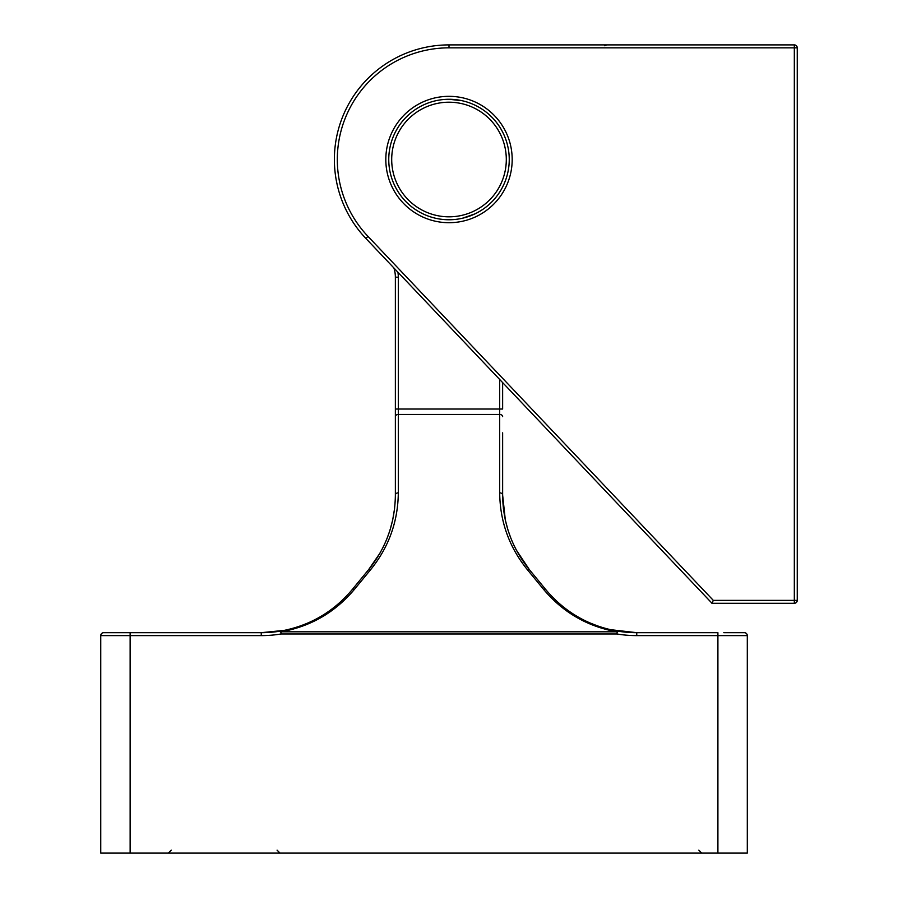 <?xml version="1.0" encoding="UTF-8"?>
<svg xmlns="http://www.w3.org/2000/svg" width="898" height="898" viewBox="0 0 898 898"><rect width="100%" height="100%" fill="white"/><g stroke="black" fill="none" stroke-linecap="round" stroke-linejoin="round"><path stroke-width="1.35" d="M388.755 159.518A60.245 60.245 0 0 1 449 99.274A60.245 60.245 0 0 1 509.245 159.518A60.245 60.245 0 0 1 449 219.763A60.245 60.245 0 0 1 388.755 159.518A60.245 60.245 0 0 0 449 219.763A60.245 60.245 0 0 0 509.245 159.518M711.89 603.288A2.941 2.941 0 0 0 711.44 602.67L365.845 238.408A114.618 114.618 0 0 1 449 44.9L794.326 44.9A2.941 2.941 0 0 1 797.256 47.841L797.256 600.358A2.941 2.941 0 0 1 794.326 603.288L712.035 603.288L713.293 600.358L794.326 600.358L794.326 47.841L449 47.841A111.678 111.678 0 0 0 367.978 236.387L713.293 600.358M449 219.763A60.245 60.245 0 0 0 509.245 159.518A60.245 60.245 0 0 0 449 99.274A60.245 60.245 0 0 0 388.755 159.518A60.245 60.245 0 0 0 449 219.763A60.245 60.245 0 0 0 509.245 159.518A60.245 60.245 0 0 0 449 99.274L461.987 100.688M723.788 632.686L744.363 632.686A2.941 2.941 0 0 1 747.304 635.616L747.304 853.1L717.906 853.1L717.906 635.616L636.749 635.616A120.5 120.5 0 0 1 616.892 633.977L281.108 633.977L280.625 631.081C309.372 625.906 333.18 612.155 352.016 589.829L368.573 569.714C386.129 547.903 395.053 523.006 395.367 495.011L395.367 409.028L395.367 495.011A2.941 2.166 0 0 1 398.308 492.845C397.994 521.536 388.834 547.062 370.84 569.422L354.283 589.537C334.976 612.425 310.585 626.512 281.108 631.81L280.625 631.081L261.251 632.686L284.576 630.34M502.633 432.836L502.633 495.011L502.633 432.836M462.369 218.259L475.031 213.847M476.905 212.905L480.576 210.828M380.067 67.945L378.181 69.393L380.067 67.945M717.906 853.1L130.131 853.1L130.131 635.616L261.251 635.616A120.5 120.5 0 0 0 281.108 633.977L281.108 631.81L616.892 631.81C587.415 626.512 563.024 612.425 543.717 589.537L527.16 569.422C509.166 547.062 500.006 521.536 499.692 492.845L499.692 414.449L398.308 414.449L398.308 409.028L395.367 409.028L395.367 277.179A29.387 29.387 0 0 0 393.874 267.941A29.387 29.387 0 0 1 395.367 277.179L398.308 277.179L398.308 409.028L499.692 409.028L499.692 379.484M499.692 492.845A2.941 2.166 0 0 1 502.633 495.011C502.947 523.006 511.871 547.903 529.427 569.714L545.984 589.829C564.82 612.155 588.628 625.906 617.375 631.081A117.559 117.559 0 0 0 636.749 632.686L717.906 632.686L717.906 635.616L747.304 635.616A2.941 2.941 0 0 0 744.363 632.686A2.941 2.941 0 0 1 747.304 635.616M636.749 635.616L636.749 632.686L610.079 629.621L636.749 632.686A117.559 117.559 0 0 1 617.375 631.081L616.892 633.977L617.375 631.081M598.337 626.232L588.718 622.426L598.337 626.232M130.131 853.1L100.744 853.1L100.744 635.616A2.941 2.941 0 0 1 103.674 632.686L261.251 632.686A117.559 117.559 0 0 0 280.625 631.081L261.251 632.686A117.559 117.559 0 0 0 280.625 631.081A117.559 117.559 0 0 1 261.251 632.686A117.559 117.559 0 0 0 280.625 631.081M290.245 629.049L285.036 630.25L290.245 629.049M502.633 382.582L502.633 409.028L499.692 409.028L499.692 414.449A2.941 2.166 0 0 1 502.633 416.616M388.026 535.893L389.867 530.527L388.026 535.893M392.651 520.122L390.035 530.022M386.881 538.856L384.187 545.03M387.083 538.351L389.822 530.696M392.695 519.897L394.581 508.594M380.045 553.045L368.573 569.714A2.941 1.897 39.5 0 1 370.84 569.422M505.327 520.043L507.976 530.033M510.872 538.25L508.133 530.527M505.237 519.605L503.396 508.38M505.35 520.11L507.942 529.921M505.305 519.908L503.408 508.493L505.305 519.908L502.633 495.079M511.759 540.416L513.813 545.041M527.16 569.422A2.941 1.897 -39.5 0 1 529.427 569.714L516.316 550.047L513.768 544.951M510.614 537.588L507.965 529.988M354.283 589.537A2.941 1.897 -140.5 0 0 352.016 589.829M543.717 589.537A2.941 1.897 -39.5 0 1 545.984 589.829M506.304 159.518A57.304 57.304 0 0 0 449 102.204A57.304 57.304 0 0 0 391.696 159.518A57.304 57.304 0 0 0 449 216.822A57.304 57.304 0 0 0 506.304 159.518M449 222.704A63.186 63.186 0 0 1 385.814 159.518A63.186 63.186 0 0 1 449 96.333A63.186 63.186 0 0 1 512.186 159.518A63.186 63.186 0 0 1 449 222.704M367.978 236.387L365.845 238.408A114.618 114.618 0 0 1 449 44.9L449 47.841M797.256 600.358L794.326 600.358L794.326 603.288M794.326 44.9L794.326 47.841L797.256 47.841M397.915 272.206A32.328 32.328 0 0 1 398.308 277.179M395.367 416.616A2.941 2.166 0 0 1 398.308 414.449L398.308 492.845M130.131 632.686L130.131 635.616L100.744 635.616M261.251 635.616L261.251 632.686M604.781 45.764L606.857 44.9M277.078 850.159L280.008 853.1M698.812 850.159L701.742 853.1L698.812 850.159M171.271 850.159L168.33 853.1L171.271 850.159"/></g></svg>
